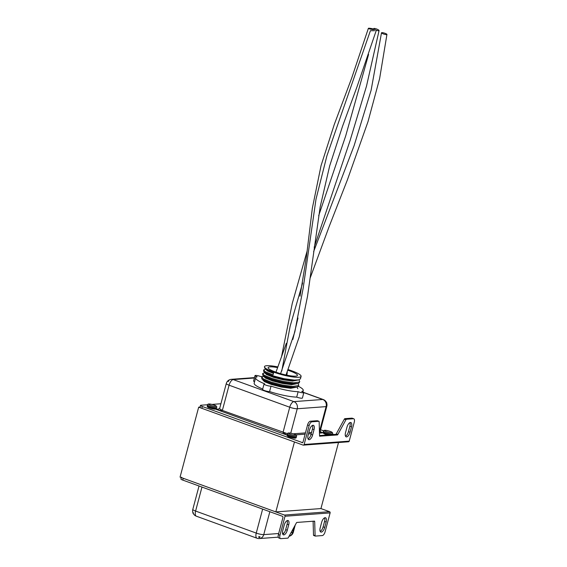 <?xml version="1.0" encoding="UTF-8"?>
<svg xmlns="http://www.w3.org/2000/svg" width="567" height="567" viewBox="0 0 567 567"><rect width="100%" height="100%" fill="white"/><g stroke="black" fill="none" stroke-linecap="round" stroke-linejoin="round"><path stroke-width="0.85" d="M200.045 407.063L198.677 407.17L294.45 441.955L275.831 511.916L320.936 508.571L329.569 511.703A0.95 0.829 85.8 0 1 330.129 512.894L325.089 531.832A3.792 1.68 110 0 1 322.325 535.567L315.372 536.084A0.95 0.418 110 0 1 315.287 536.077A0.95 0.418 110 0 1 315.103 535.673L314.692 521.548L313.7 521.186M198.677 407.17L180.058 477.131L275.831 511.916M338.506 442.529L320.936 508.571M277.646 367.6A15.16 2.658 14.9 0 0 268.134 367.6A15.16 2.658 14.9 0 0 275.569 372.037A15.16 2.658 14.9 0 0 297.441 375.397A15.16 2.658 14.9 0 0 289.999 370.96A15.16 2.658 14.9 0 0 288.071 370.294M277.887 366.927A18.952 3.324 14.9 0 0 264.47 366.622A18.952 3.324 14.9 0 0 273.762 372.165A18.952 3.324 14.9 0 0 301.098 376.375A18.952 3.324 14.9 0 0 291.807 370.832A18.952 3.324 14.9 0 0 288.341 369.656M265.803 369.103L263.584 369.967L265.292 371.697L273.046 374.872L273.762 372.165L266.008 368.989L264.725 368.089L264.47 366.622M300.453 378.806L298.859 379.847L294.415 380.103L284.01 378.692L272.805 375.772L265.051 372.597L263.768 371.697L263.584 369.967M298.894 379.84L299.73 381.513L299.362 382.038L293.692 382.81L283.287 381.4L272.089 378.48L264.328 375.304L262.62 373.568L264.846 372.71M299.73 381.513L299.121 382.938L297.895 383.455L293.451 383.71L283.046 382.3L271.848 379.38L264.087 376.204L262.812 375.297L262.62 373.568M297.937 383.448L298.774 385.121L298.405 385.638L292.735 386.418L282.331 385.007L271.125 382.087L263.372 378.912L261.663 377.175L263.889 376.318M298.774 385.121L298.164 386.545L296.938 387.063L292.494 387.318L282.09 385.907L270.884 382.987L263.131 379.812L261.848 378.905L261.663 377.175M296.973 387.055L297.817 388.728M346.593 436.909A4.742 2.105 110 0 0 350.045 432.231L351.483 426.823A4.742 2.105 110 0 0 350.845 422.535A4.742 2.105 110 0 0 346.976 427.157L345.537 432.571A4.742 2.105 110 0 0 346.175 436.852A4.742 2.105 110 0 0 346.593 436.909M345.516 436.186A4.742 2.105 110 0 0 348.45 431.657L349.889 426.242A4.742 2.105 110 0 0 349.91 422.628M309.157 439.687A4.742 2.105 110 0 0 312.608 435.009L314.047 429.602A4.742 2.105 110 0 0 313.409 425.321A4.742 2.105 110 0 0 309.539 429.935L308.101 435.35A4.742 2.105 110 0 0 308.739 439.631A4.742 2.105 110 0 0 309.157 439.687M308.079 438.964A4.742 2.105 110 0 0 311.014 434.435L312.452 429.021A4.742 2.105 110 0 0 312.474 425.406M317.286 420.714L310.326 421.224L311.921 421.805L318.881 421.288L317.286 420.714A0.95 0.418 -70 0 1 317.371 420.721A0.95 0.418 -70 0 1 317.442 420.771M217.09 409.331L217.615 409.821L216.084 409.346L219.578 408.779L222.363 410.437C218.231 410.593 218.366 409.771 217.615 409.821M287.079 435.087L286.626 434.889L287.093 434.917M322.106 432.784L319.384 431.87M321.737 432.345L319.972 431.409M220.91 403.747L211.938 404.413M207.607 404.739L200.959 405.228A3.792 0.666 14.9 0 0 200.484 405.412A3.792 0.666 14.9 0 0 202.348 406.525L302.58 442.664M320.582 429.736L323.622 430.842M332.489 434.067L333.729 434.513M311.921 421.805A3.792 1.68 110 0 0 309.157 425.548L307.562 424.966L303.005 442.097A0.95 0.829 85.8 0 1 301.97 442.707M202.348 406.525L201.866 408.325L303.083 445.095A0.95 0.829 -94.2 0 0 304.125 444.478L309.157 425.548M304.125 444.478L349.222 441.133L354.262 422.202A3.792 1.68 110 0 0 353.751 418.772A3.792 1.68 110 0 0 353.418 418.729L351.823 418.148L344.864 418.666L346.458 419.247L353.418 418.729M346.458 419.247A0.95 0.418 110 0 0 345.955 419.715L344.353 419.141A0.95 0.418 -70 0 1 344.864 418.666M319.554 435.569L335.756 434.365A0.95 0.418 110 0 0 336.266 433.89L337.861 434.471L345.955 419.715M337.861 434.471A0.95 0.418 -70 0 1 337.358 434.946L335.756 434.365M319.675 436.186L337.358 434.946M319.831 436.243A0.95 0.418 -70 0 1 319.745 436.236A0.95 0.418 -70 0 1 319.561 435.832L319.15 421.706A0.95 0.418 110 0 0 318.966 421.302A0.95 0.418 110 0 0 318.881 421.288M201.866 408.325A3.792 0.666 -165.1 0 1 200.009 407.219L200.484 405.412M349.222 441.133A0.95 0.829 85.8 0 1 348.499 441.785L303.395 445.138M307.562 424.966A3.792 1.68 -70 0 1 310.326 421.224M336.266 433.89L344.353 419.141M351.823 418.148A3.792 1.68 -70 0 1 352.157 418.191L353.751 418.772M273.563 372.937L267.518 370.428L264.725 368.089M298.859 379.847L292.77 380.613L283.479 379.394L273.485 376.828L266.554 374.036L263.768 371.697M297.895 383.455L291.814 384.22L282.522 383.001L272.521 380.436L265.597 377.643L262.812 375.297M296.938 387.063L290.85 387.828L281.565 386.609L271.565 384.043L264.64 381.251L261.848 378.905M273.443 373.384L267.397 370.882L265.866 369.365L265.987 368.911M297.958 380.067L292.65 381.067L283.358 379.847L273.365 377.282L266.433 374.489L264.902 372.973L265.023 372.519M297.002 383.668L291.693 384.667L282.401 383.448L272.401 380.889L265.476 378.097L263.946 376.58L264.066 376.127M296.045 387.275L290.729 388.275L281.445 387.055L271.444 384.49L264.52 381.697L262.989 380.181M286.626 434.889L283.018 432.472L289.737 407.226L229.082 385.199L222.363 410.437L287.434 433.691M287.66 520.471A4.742 2.105 110 0 0 284.209 525.141L282.77 530.556A4.742 2.105 110 0 0 283.408 534.837A4.742 2.105 110 0 0 287.278 530.216L288.716 524.808A4.742 2.105 110 0 0 288.079 520.52A4.742 2.105 110 0 0 287.66 520.471M325.097 517.692A4.742 2.105 110 0 0 321.645 522.363L320.206 527.771A4.742 2.105 110 0 0 320.844 532.059A4.742 2.105 110 0 0 324.714 527.438L326.153 522.03A4.742 2.105 110 0 0 325.515 517.742A4.742 2.105 110 0 0 325.097 517.692M181.39 477.18A3.792 0.666 14.9 0 0 183.247 478.286L284.471 515.056L329.569 511.703M183.247 478.286L182.772 480.093L282.394 516.275A0.95 0.829 85.8 0 1 282.947 517.465L278.39 534.596L279.992 535.177A3.792 1.68 110 0 0 280.502 538.607A3.792 1.68 110 0 0 280.835 538.65L287.795 538.133A0.95 0.418 110 0 0 288.298 537.658L296.392 522.909A0.95 0.418 -70 0 1 296.895 522.434L314.423 521.13A0.95 0.418 -70 0 1 314.508 521.144A0.95 0.418 -70 0 1 314.692 521.548M182.772 480.093A3.792 0.666 -165.1 0 1 180.908 478.98L181.284 477.577M330.129 512.894L285.024 516.246L279.992 535.177M285.024 516.246A0.95 0.829 -94.2 0 0 284.471 515.056M315.217 536.028L313.771 535.503A0.95 0.418 -70 0 1 313.693 535.496A0.95 0.418 -70 0 1 313.501 535.092L313.104 521.229M280.502 538.607L278.9 538.026A3.792 1.68 -70 0 1 278.39 534.596M282.742 534.171A4.742 2.105 110 0 0 285.683 529.635L287.122 524.227A4.742 2.105 110 0 0 287.143 520.612M320.178 531.392A4.742 2.105 110 0 0 323.119 526.856L324.558 521.449A4.742 2.105 110 0 0 324.579 517.834M377.764 29.505A2.842 0.631 20.6 0 0 373.738 28.633A2.842 0.631 20.6 0 0 375.056 29.704A2.842 0.631 20.6 0 0 379.075 30.583A2.842 0.631 20.6 0 0 377.764 29.505M374.603 30.724L370.407 30.703L374.603 30.724M372.519 28.782A2.842 0.397 10.7 0 0 368.373 28.35A2.842 0.397 10.7 0 0 369.812 28.988A2.842 0.397 10.7 0 0 373.958 29.42A2.842 0.397 10.7 0 0 372.519 28.782M385.574 33.524A2.842 0.553 17.2 0 0 381.499 32.808A2.842 0.553 17.2 0 0 382.867 33.729A2.842 0.553 17.2 0 0 386.942 34.445A2.842 0.553 17.2 0 0 385.574 33.524M262.606 376.63A24.636 4.323 14.9 0 0 260.721 376.538A3.792 0.666 14.9 0 0 260.48 376.453A3.792 0.666 14.9 0 0 255.015 375.609A3.792 0.666 14.9 0 0 256.872 376.715A3.792 0.666 14.9 0 0 257.12 376.807A24.636 4.323 14.9 0 0 255.618 377.785A24.636 4.323 14.9 0 0 264.654 383.824A3.792 0.666 14.9 0 0 264.038 384.015A3.792 0.666 14.9 0 0 265.895 385.128A3.792 0.666 14.9 0 0 271.026 386.134A24.636 4.323 14.9 0 0 298.136 391.705A3.792 0.666 14.9 0 0 298.377 391.79A3.792 0.666 14.9 0 0 303.841 392.633A3.792 0.666 14.9 0 0 301.984 391.521A3.792 0.666 14.9 0 0 301.729 391.436A24.636 4.323 14.9 0 0 303.239 390.457A24.636 4.323 14.9 0 0 298.398 386.297M264.038 384.015L262.599 389.423A3.792 0.666 14.9 0 0 264.456 390.535A3.792 0.666 14.9 0 0 269.58 391.549A24.636 4.323 14.9 0 0 296.697 397.113A3.792 0.666 14.9 0 0 296.938 397.198A3.792 0.666 14.9 0 0 302.402 398.041L303.841 392.633M271.026 386.134L269.58 391.549M255.015 375.609L253.577 381.017A3.792 0.666 14.9 0 0 254.555 381.775M255.618 377.785L254.179 383.193A24.636 4.323 14.9 0 0 262.705 389.026M298.136 391.705L296.697 397.113M348.45 431.657L350.045 432.231M311.014 434.435L312.608 435.009M287.086 435.13L216.084 409.346L218.479 409.168M321.496 432.245L323.098 432.827L319.483 433.096M311.205 433.705L308.483 433.911M305.117 434.159L295.733 434.854M254.37 378.012L233.228 379.585L293.883 401.62L322.751 399.473L303.848 392.605M319.441 431.657L326.096 406.624L297.236 408.764L290.736 433.195M293.224 433.812L305.45 432.904M308.817 432.649L311.538 432.451M312.452 429.021L314.047 429.602M349.889 426.242L351.483 426.823M254.484 377.608L231.364 379.323A5.684 4.997 85.8 0 1 233.228 379.585A5.684 2.523 110 0 0 229.082 385.199A5.684 0.999 14.9 0 1 226.29 383.533L219.578 408.779M323.254 399.537A5.684 5.684 0 0 1 326.805 406.348A5.684 0.999 -165.1 0 1 326.096 406.624A5.684 4.997 85.8 0 0 322.751 399.473A5.684 2.523 -70 0 1 323.254 399.537L303.792 392.47M293.883 401.62A5.684 4.997 85.8 0 1 297.236 408.764A5.684 0.999 -165.1 0 1 289.737 407.226A5.684 2.523 110 0 1 293.883 401.62M326.805 406.348L320.086 431.593L319.448 431.863M326.599 402.79A0.95 0.829 -94.2 0 0 326.379 402.301M228.997 380.62A0.95 0.418 110 0 0 228.31 381.556M227.962 381.23A0.95 0.829 85.8 0 1 228.692 380.577A0.95 0.95 0 0 0 227.842 381.279M269.842 511.717L263.747 534.624L278.68 533.519M282.501 533.235L283.982 533.122M291.077 532.597L292.615 532.484L293.997 527.267M201.972 487.067L195.594 511.051L256.249 533.086L262.634 509.102M323.119 526.856L324.714 527.438M324.558 521.449L326.153 522.03M285.683 529.635L287.278 530.216M287.122 524.227L288.716 524.808M193.312 513.582A5.684 5.684 0 0 0 196.359 516.197A5.684 2.523 110 0 1 195.594 511.051A5.684 0.999 -165.1 0 1 192.801 509.393L199.031 485.997M196.359 516.197L257.014 538.232A5.684 2.523 -70 0 1 256.249 533.086A5.684 0.999 14.9 0 0 263.747 534.624A5.684 4.997 -94.2 0 1 259.374 538.558L278.255 537.155M289.057 536.276A5.684 4.997 -94.2 0 0 292.615 532.484A5.684 0.999 14.9 0 0 293.316 532.207L295.223 525.028M313.501 535.092L315.103 535.673M258.956 537.452A0.95 0.418 110 0 1 258.828 536.595L260.076 536.85A0.95 0.829 85.8 0 1 259.346 537.502M193.382 512.823A0.95 0.418 110 0 0 193.51 513.681A0.95 0.95 0 0 1 192.915 512.547L193.382 512.823M216.466 408.247C216.544 409.544 214.312 409.473 209.755 408.049C207.784 407.411 206.962 406.667 207.302 405.809A4.742 0.829 14.9 0 0 209.627 407.198A4.742 0.829 14.9 0 0 216.466 408.247L216.7 407.347A4.742 0.829 -165.1 0 1 209.868 406.291A4.742 0.829 -165.1 0 1 207.543 404.909C207.635 403.598 209.875 403.661 214.255 405.1C216.218 405.731 217.033 406.482 216.7 407.347M214.17 405.093A3.792 0.666 14.9 0 0 209.173 404.065A3.792 0.666 14.9 0 0 210.563 405.355A3.792 0.666 14.9 0 0 215.559 406.383A3.792 0.666 14.9 0 0 214.17 405.093M327.634 434.967L325.649 434.365C323.679 433.727 322.857 432.975 323.204 432.118A4.742 0.829 14.9 0 0 325.522 433.507A4.742 0.829 14.9 0 0 330.632 434.747M325.763 432.607A4.742 0.829 -165.1 0 1 323.438 431.218C323.53 429.914 325.77 429.977 330.15 431.409C332.113 432.047 332.928 432.791 332.595 433.656A4.742 0.829 -165.1 0 1 325.763 432.607M330.065 431.402A3.792 0.666 14.9 0 0 325.068 430.374A3.792 0.666 14.9 0 0 326.457 431.671A3.792 0.666 14.9 0 0 331.454 432.692A3.792 0.666 14.9 0 0 330.065 431.402M332.361 434.556L332.34 434.62A4.742 0.829 14.9 0 0 332.361 434.556L332.595 433.656M296.279 437.235C296.357 438.532 294.124 438.468 289.567 437.044C287.597 436.406 286.774 435.654 287.115 434.797A4.742 0.829 14.9 0 0 289.439 436.186A4.742 0.829 14.9 0 0 296.279 437.235L296.513 436.335A4.742 0.829 -165.1 0 1 289.68 435.286A4.742 0.829 -165.1 0 1 287.356 433.897C287.448 432.593 289.687 432.656 294.067 434.088C296.031 434.726 296.846 435.47 296.513 436.335M293.982 434.081A3.792 0.666 14.9 0 0 288.986 433.053A3.792 0.666 14.9 0 0 290.375 434.35A3.792 0.666 14.9 0 0 295.372 435.371A3.792 0.666 14.9 0 0 293.982 434.081M301.098 376.375L300.453 378.813M231.364 379.323A5.684 5.684 0 0 0 226.29 383.533M318.966 421.302L317.371 420.721M326.712 403.109A0.95 0.95 0 0 0 326.301 402.159M192.801 509.393A5.684 5.684 0 0 0 192.9 512.632M257.014 538.232A5.684 5.684 0 0 0 259.374 538.558M289.05 536.297A5.684 5.684 0 0 0 293.316 532.207M313.693 535.496L315.287 536.077M207.302 405.809L207.543 404.909M323.204 432.118L323.438 431.218M287.115 434.797L287.356 433.897M281.423 357.217L292.246 303.473L307.116 251.068M318.668 215.722L345.693 135.924L368.578 54.453M314.182 247.276L350.158 140.304L366.502 86.113L379.075 30.583M280.601 373.653L294.826 331.893L303.21 287.951L316.017 199.088L326.883 155.89L370.407 30.703M286.03 375.014L299.319 336.585L307.527 296.25L320.178 206.884L329.654 165.975L342.518 126.328L357.09 86.581L376.091 30.944M275.966 372.179L286.342 343.283M300.021 296.194L306.449 256.61L312.339 208.238L321.057 165.621L334.254 124.549L351.731 77.97L368.373 28.35M281.778 371.016L290.113 326.344L302.615 283.004M313.622 251.656L354.141 145.57L371.116 90.266L381.499 32.808M286.888 375.191L287.242 372.25M292.841 339.435L297.987 318.002M310.213 277.865L329.186 226.467L347.401 179.845L368.011 121.629L379.607 78.671L386.942 34.445M303.239 390.457L302.856 391.875"/></g></svg>
